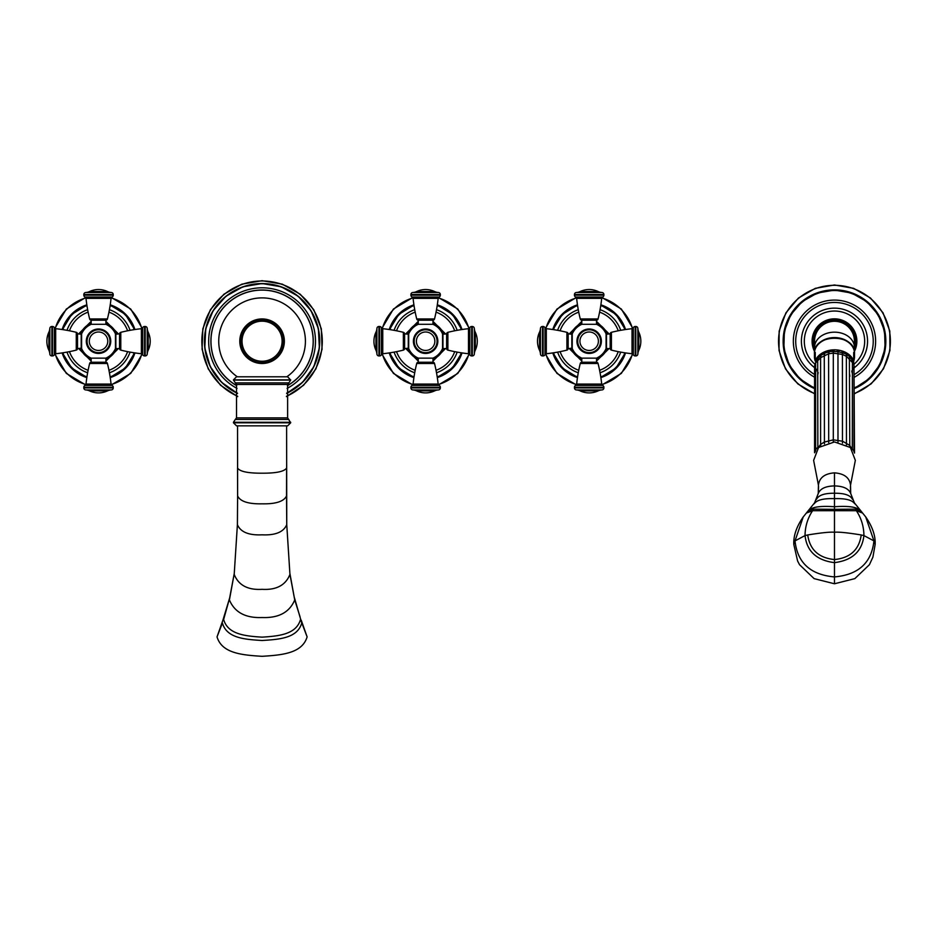 <?xml version="1.0" encoding="UTF-8"?>
<svg xmlns="http://www.w3.org/2000/svg" width="937" height="937" viewBox="0 0 937 937"><rect width="100%" height="100%" fill="white"/><g stroke="black" fill="none" stroke-linecap="round" stroke-linejoin="round"><path stroke-width="1.41" d="M142.717 327.727A2.05 2.05 -0 0 1 144.579 326.498L144.579 355.943A2.05 2.05 180 0 1 142.717 354.713A1.64 1.64 -0 0 0 141.393 353.741L141.393 328.688A1.64 1.64 180 0 0 142.717 327.727L142.717 354.713M144.579 326.498L145.2 326.498L145.2 355.943L144.579 355.943M115.86 333.865L115.86 348.576L115.462 334.263L119.549 333.865A1.64 1.64 0 0 1 120.791 332.319A152.508 152.508 0 0 1 141.393 328.688M120.791 332.319L120.791 350.122A152.508 152.508 0 0 0 141.393 353.741M119.549 333.865L119.549 348.576A1.64 1.64 0 0 0 120.791 350.122M115.86 348.576L119.549 348.576M115.462 334.263L115.462 348.166M115.462 341.22L115.462 333.9A18.435 18.435 0 0 0 105.846 324.296L91.217 324.296A18.435 18.435 0 0 0 81.601 333.9L81.601 348.529A18.435 18.435 0 0 0 91.217 358.145L105.846 358.145A18.435 18.435 0 0 0 115.462 348.529L115.462 341.22M108.95 312.138A30.886 30.886 0 0 1 127.608 330.796M127.608 351.644A30.886 30.886 0 0 1 108.95 370.291M88.101 312.138A30.886 30.886 0 0 0 69.455 330.796M69.455 351.644A30.886 30.886 0 0 0 88.101 370.291M91.58 324.296L105.483 324.296M91.17 323.886L91.17 320.208L105.893 320.208L105.893 323.886M85.736 292.508L111.316 292.508A10.225 10.225 0 0 1 107.532 291.548L89.53 291.548A10.225 10.225 0 0 1 85.736 292.508A2.05 2.05 -90 0 0 83.815 294.558L83.815 295.167A2.05 2.05 -90 0 0 85.033 297.041A1.64 1.64 90 0 1 86.005 298.364A152.508 152.508 0 0 0 89.636 318.967A1.64 1.64 0 0 0 91.17 320.208M89.636 318.967L107.427 318.967A1.64 1.64 0 0 1 105.893 320.208M107.427 318.967A152.508 152.508 0 0 0 111.058 298.364L86.005 298.364M83.815 295.167L113.248 295.167A2.05 2.05 90 0 1 112.03 297.041A1.64 1.64 -90 0 0 111.058 298.364M113.248 295.167L113.248 294.558A2.05 2.05 90 0 0 111.316 292.508M89.53 291.548A21.141 21.141 0 0 1 107.532 291.548M109.98 341.22A11.443 11.443 0 0 1 98.526 352.663A11.443 11.443 0 0 1 87.082 341.22A11.443 11.443 0 0 1 98.526 329.765A11.443 11.443 0 0 1 109.98 341.22A11.443 11.443 0 0 1 98.526 352.663A11.443 11.443 0 0 1 87.082 341.22A11.443 11.443 0 0 1 98.526 329.765A11.443 11.443 0 0 1 109.98 341.22M105.483 358.145L91.58 358.145M105.893 358.555L105.893 362.232L91.17 362.232L91.17 358.555M111.316 389.933L85.736 389.933A10.225 10.225 0 0 1 89.53 390.881L107.532 390.881A10.225 10.225 0 0 1 111.316 389.933A2.05 2.05 90 0 0 113.248 387.883L113.248 387.274A2.05 2.05 90 0 0 112.03 385.4A1.64 1.64 -90 0 1 111.058 384.076A152.508 152.508 0 0 0 107.427 363.474A1.64 1.64 0 0 0 105.893 362.232M107.427 363.474L89.636 363.474A1.64 1.64 0 0 1 91.17 362.232M89.636 363.474A152.508 152.508 0 0 0 86.005 384.076L111.058 384.076M113.248 387.274L83.815 387.274A2.05 2.05 -90 0 1 85.033 385.4A1.64 1.64 90 0 0 86.005 384.076M83.815 387.274L83.815 387.883A2.05 2.05 -90 0 0 85.736 389.933M107.532 390.881A21.141 21.141 0 0 1 89.53 390.881M81.601 334.263L81.601 348.166L77.513 348.576L77.513 333.865L81.601 334.263M49.825 354.01L49.825 328.43A10.225 10.225 0 0 1 48.865 332.213L48.865 350.227A10.225 10.225 0 0 1 49.825 354.01A2.05 2.05 180 0 0 51.863 355.943L52.472 355.943A2.05 2.05 180 0 0 54.346 354.713A1.64 1.64 0 0 1 55.67 353.741A152.508 152.508 0 0 0 76.272 350.122A1.64 1.64 0 0 0 77.513 348.576M76.272 350.122L76.272 332.319A1.64 1.64 0 0 1 77.513 333.865M76.272 332.319A152.508 152.508 0 0 0 55.67 328.688L55.67 353.741M52.472 355.943L52.472 326.498A2.05 2.05 0 0 1 54.346 327.727A1.64 1.64 180 0 0 55.67 328.688M52.472 326.498L51.863 326.498A2.05 2.05 0 0 0 49.825 328.43M48.865 350.227A21.141 21.141 0 0 1 48.865 332.213M147.238 328.43L147.238 354.01A10.225 10.225 0 0 1 148.198 350.227L148.198 332.213A10.225 10.225 0 0 1 147.238 328.43A2.05 2.05 -0 0 0 145.2 326.498M147.238 354.01A2.05 2.05 180 0 1 145.2 355.943M148.198 332.213A21.141 21.141 0 0 1 148.198 350.227M469.8 327.727A2.05 2.05 -0 0 1 471.674 326.498L471.674 355.943A2.05 2.05 180 0 1 469.8 354.713A1.64 1.64 -0 0 0 468.477 353.741L468.477 328.688A1.64 1.64 180 0 0 469.8 327.727L469.8 354.713M471.674 326.498L472.283 326.498L472.283 355.943L471.674 355.943M442.955 333.865L442.955 348.576L442.545 334.263L446.633 333.865A1.64 1.64 0 0 1 447.874 332.319A152.508 152.508 0 0 1 468.477 328.688M447.874 332.319L447.874 350.122A152.508 152.508 0 0 0 468.477 353.741M446.633 333.865L446.633 348.576A1.64 1.64 0 0 0 447.874 350.122M442.955 348.576L446.633 348.576M442.545 341.22L442.545 333.9A18.435 18.435 0 0 0 432.929 324.296L418.3 324.296A18.435 18.435 0 0 0 408.696 333.9L408.696 348.529A18.435 18.435 0 0 0 418.3 358.145L432.929 358.145A18.435 18.435 0 0 0 442.545 348.529L442.545 341.22M436.045 312.138A30.886 30.886 0 0 1 454.691 330.796M454.691 351.644A30.886 30.886 0 0 1 436.045 370.291M415.196 312.138A30.886 30.886 0 0 0 396.538 330.796M396.538 351.644A30.886 30.886 0 0 0 415.196 370.291M418.663 324.296L432.566 324.296M418.253 323.886L418.253 320.208L432.976 320.208L432.976 323.886M412.83 292.508L438.411 292.508A10.225 10.225 0 0 1 434.627 291.548L416.614 291.548A10.225 10.225 0 0 1 412.83 292.508A2.05 2.05 -90 0 0 410.898 294.558L410.898 295.167A2.05 2.05 -90 0 0 412.128 297.041A1.64 1.64 90 0 1 413.088 298.364A152.508 152.508 0 0 0 416.719 318.967A1.64 1.64 0 0 0 418.253 320.208M416.719 318.967L434.522 318.967A1.64 1.64 0 0 1 432.976 320.208M434.522 318.967A152.508 152.508 0 0 0 438.141 298.364L413.088 298.364M410.898 295.167L440.343 295.167A2.05 2.05 90 0 1 439.113 297.041A1.64 1.64 -90 0 0 438.141 298.364M440.343 295.167L440.343 294.558A2.05 2.05 90 0 0 438.411 292.508M416.614 291.548A21.141 21.141 0 0 1 434.627 291.548M437.064 341.22A11.443 11.443 0 0 1 425.621 352.663A11.443 11.443 0 0 1 414.166 341.22A11.443 11.443 0 0 1 425.621 329.765A11.443 11.443 0 0 1 437.064 341.22A11.443 11.443 0 0 1 425.621 352.663A11.443 11.443 0 0 1 414.166 341.22A11.443 11.443 0 0 1 425.621 329.765A11.443 11.443 0 0 1 437.064 341.22M432.566 358.145L418.663 358.145M432.976 358.555L432.976 362.232L418.253 362.232L418.253 358.555M438.411 389.933L412.83 389.933A10.225 10.225 0 0 1 416.614 390.881L434.627 390.881A10.225 10.225 0 0 1 438.411 389.933A2.05 2.05 90 0 0 440.343 387.883L440.343 387.274A2.05 2.05 90 0 0 439.113 385.4A1.64 1.64 -90 0 1 438.141 384.076A152.508 152.508 0 0 0 434.522 363.474A1.64 1.64 0 0 0 432.976 362.232M434.522 363.474L416.719 363.474A1.64 1.64 0 0 1 418.253 362.232M416.719 363.474A152.508 152.508 0 0 0 413.088 384.076L438.141 384.076M440.343 387.274L410.898 387.274A2.05 2.05 -90 0 1 412.128 385.4A1.64 1.64 90 0 0 413.088 384.076M410.898 387.274L410.898 387.883A2.05 2.05 -90 0 0 412.83 389.933M434.627 390.881A21.141 21.141 0 0 1 416.614 390.881M408.696 334.263L408.696 348.166L408.696 334.263L404.608 333.865L404.608 348.576L408.696 348.166M376.908 354.01L376.908 328.43A10.225 10.225 0 0 1 375.948 332.213L375.948 350.227A10.225 10.225 0 0 1 376.908 354.01A2.05 2.05 180 0 0 378.946 355.943L379.567 355.943A2.05 2.05 180 0 0 381.441 354.713A1.64 1.64 0 0 1 382.764 353.741A152.508 152.508 0 0 0 403.367 350.122A1.64 1.64 0 0 0 404.608 348.576M403.367 350.122L403.367 332.319A1.64 1.64 0 0 1 404.608 333.865M403.367 332.319A152.508 152.508 0 0 0 382.764 328.688L382.764 353.741M379.567 355.943L379.567 326.498A2.05 2.05 0 0 1 381.441 327.727A1.64 1.64 180 0 0 382.764 328.688M379.567 326.498L378.946 326.498A2.05 2.05 0 0 0 376.908 328.43M375.948 350.227A21.141 21.141 0 0 1 375.948 332.213M474.321 328.43L474.321 354.01A10.225 10.225 0 0 1 475.282 350.227L475.282 332.213A10.225 10.225 0 0 1 474.321 328.43A2.05 2.05 -0 0 0 472.283 326.498M474.321 354.01A2.05 2.05 180 0 1 472.283 355.943M475.282 332.213A21.141 21.141 0 0 1 475.282 350.227M262.079 425.855L236.522 425.855L233.454 422.786L290.693 422.786L287.624 425.855L237.541 425.855L237.611 495.966C240.282 501.482 248.434 504.106 262.079 503.825C275.712 504.106 283.864 501.482 286.535 495.954L286.745 524.673L289.943 574.404L286.745 524.474M286.605 425.855L286.745 524.673C283.583 532.064 275.361 535.449 262.079 534.816C248.785 535.449 240.563 532.064 237.401 524.673L234.203 574.404C238.49 585.203 247.778 590.181 262.079 589.326C276.368 590.181 285.656 585.203 289.943 574.404L294.733 599.938L289.884 573.385M290.693 422.786L287.624 417.879L236.522 417.879L236.522 384.451L233.454 380.071L290.693 380.071L287.624 376.791L237.319 376.791A43.336 43.336 0 0 1 262.079 297.884A43.336 43.336 0 0 1 286.827 376.791M236.686 385.575A51.113 51.113 0 0 1 262.079 290.107A51.113 51.113 0 0 1 287.46 385.575M287.448 385.693A51.207 51.207 0 0 0 262.079 290.013A51.207 51.207 0 0 0 236.71 385.693M287.097 388.41A53.421 53.421 0 0 0 262.079 287.8A53.421 53.421 0 0 0 237.049 388.41M262.079 318.931A22.277 22.277 0 0 0 239.79 341.22A22.277 22.277 0 0 0 262.079 363.497A22.277 22.277 0 0 0 284.356 341.22A22.277 22.277 0 0 0 262.079 318.931A22.277 22.277 0 0 0 239.79 341.22A22.277 22.277 0 0 0 262.079 363.497M262.079 321.18A20.028 20.028 0 0 1 282.107 341.22A20.028 20.028 0 0 1 262.079 361.249A20.028 20.028 0 0 1 242.039 341.22A20.028 20.028 0 0 1 262.079 321.18M301.257 620.247L307.113 636.879C302.253 653.218 282.482 655.068 262.079 656.31C241.664 655.068 221.893 653.218 217.033 636.879L222.409 623.035C226.684 637.98 244.018 639.397 262.079 640.498C280.128 639.397 297.474 637.98 301.749 623.035L294.487 597.935M633.342 327.727A2.05 2.05 -0 0 1 635.216 326.498L635.216 355.943A2.05 2.05 180 0 1 633.342 354.713A1.64 1.64 -0 0 0 632.018 353.741L632.018 328.688A1.64 1.64 180 0 0 633.342 327.727L633.342 354.713M635.216 326.498L635.825 326.498L635.825 355.943L635.216 355.943M606.497 333.865L606.497 348.576L606.087 334.263L610.174 333.865A1.64 1.64 0 0 1 611.416 332.319A152.508 152.508 0 0 1 632.018 328.688M611.416 332.319L611.416 350.122A152.508 152.508 0 0 0 632.018 353.741M610.174 333.865L610.174 348.576A1.64 1.64 0 0 0 611.416 350.122M606.497 348.576L610.174 348.576M606.087 341.22L606.087 333.9A18.435 18.435 0 0 0 596.482 324.296L581.854 324.296A18.435 18.435 0 0 0 572.238 333.9L572.238 348.529A18.435 18.435 0 0 0 581.854 358.145L596.482 358.145A18.435 18.435 0 0 0 606.087 348.529L606.087 341.22M599.586 312.138A30.886 30.886 0 0 1 618.244 330.796M618.244 351.644A30.886 30.886 0 0 1 599.586 370.291M578.738 312.138A30.886 30.886 0 0 0 560.092 330.796M560.092 351.644A30.886 30.886 0 0 0 578.738 370.291M582.217 324.296L596.108 324.296M581.807 323.886L581.807 320.208L596.518 320.208L596.518 323.886M576.372 292.508L601.952 292.508A10.225 10.225 0 0 1 598.169 291.548L580.155 291.548A10.225 10.225 0 0 1 576.372 292.508A2.05 2.05 -90 0 0 574.44 294.558L574.44 295.167A2.05 2.05 -90 0 0 575.669 297.041A1.64 1.64 90 0 1 576.642 298.364A152.508 152.508 0 0 0 580.261 318.967A1.64 1.64 0 0 0 581.807 320.208M580.261 318.967L598.064 318.967A1.64 1.64 0 0 1 596.518 320.208M598.064 318.967A152.508 152.508 0 0 0 601.695 298.364L576.642 298.364M574.44 295.167L603.885 295.167A2.05 2.05 90 0 1 602.655 297.041A1.64 1.64 -90 0 0 601.695 298.364M603.885 295.167L603.885 294.558A2.05 2.05 90 0 0 601.952 292.508M580.155 291.548A21.141 21.141 0 0 1 598.169 291.548M600.605 341.22A11.443 11.443 0 0 1 589.162 352.663A11.443 11.443 0 0 1 577.719 341.22A11.443 11.443 0 0 1 589.162 329.765A11.443 11.443 0 0 1 600.605 341.22A11.443 11.443 0 0 1 589.162 352.663A11.443 11.443 0 0 1 577.719 341.22A11.443 11.443 0 0 1 589.162 329.765A11.443 11.443 0 0 1 600.605 341.22M596.108 358.145L582.217 358.145M596.518 358.555L596.518 362.232L581.807 362.232L581.807 358.555M601.952 389.933L576.372 389.933A10.225 10.225 0 0 1 580.155 390.881L598.169 390.881A10.225 10.225 0 0 1 601.952 389.933A2.05 2.05 90 0 0 603.885 387.883L603.885 387.274A2.05 2.05 90 0 0 602.655 385.4A1.64 1.64 -90 0 1 601.695 384.076A152.508 152.508 0 0 0 598.064 363.474A1.64 1.64 0 0 0 596.518 362.232M598.064 363.474L580.261 363.474A1.64 1.64 0 0 1 581.807 362.232M580.261 363.474A152.508 152.508 0 0 0 576.642 384.076L601.695 384.076M603.885 387.274L574.44 387.274A2.05 2.05 -90 0 1 575.669 385.4A1.64 1.64 90 0 0 576.642 384.076M574.44 387.274L574.44 387.883A2.05 2.05 -90 0 0 576.372 389.933M598.169 390.881A21.141 21.141 0 0 1 580.155 390.881M572.238 334.263L572.238 348.166L568.15 348.576L568.15 333.865L572.238 334.263M540.45 354.01L540.45 328.43A10.225 10.225 0 0 1 539.501 332.213L539.501 350.227A10.225 10.225 0 0 1 540.45 354.01A2.05 2.05 180 0 0 542.5 355.943L543.109 355.943A2.05 2.05 180 0 0 544.983 354.713A1.64 1.64 0 0 1 546.306 353.741A152.508 152.508 0 0 0 566.908 350.122A1.64 1.64 0 0 0 568.15 348.576M566.908 350.122L566.908 332.319A1.64 1.64 0 0 1 568.15 333.865M566.908 332.319A152.508 152.508 0 0 0 546.306 328.688L546.306 353.741M543.109 355.943L543.109 326.498A2.05 2.05 0 0 1 544.983 327.727A1.64 1.64 180 0 0 546.306 328.688M543.109 326.498L542.5 326.498A2.05 2.05 0 0 0 540.45 328.43M539.501 350.227A21.141 21.141 0 0 1 539.501 332.213M637.874 328.43L637.874 354.01A10.225 10.225 0 0 1 638.823 350.227L638.823 332.213A10.225 10.225 0 0 1 637.874 328.43A2.05 2.05 -0 0 0 635.825 326.498M637.874 354.01A2.05 2.05 180 0 1 635.825 355.943M638.823 332.213A21.141 21.141 0 0 1 638.823 350.227M875.146 544.479C875.591 535.87 872.452 526.688 865.729 516.931L873.94 540.895L863.926 535.577C862.087 551.343 852.272 560.373 834.48 562.645C816.689 560.373 806.874 551.343 805.035 535.577L795.021 540.895L793.815 544.479C793.358 535.87 796.509 526.688 803.232 516.931L795.021 540.895C797.387 562.797 810.54 574.803 834.48 576.911L834.48 583.774L854.837 578.633L869.431 564.683L872.909 557.117L875.146 544.479L873.94 540.895C871.574 562.797 858.421 574.803 834.48 576.911L834.48 509.33L855.305 509.142L860.763 511.309M834.48 583.774L814.112 578.633L799.53 564.683L797.61 561.005L793.815 544.479M850.527 485.155L855.34 460.372L850.398 447.511L834.48 441.948L818.563 447.511L813.621 460.372L818.434 485.155L818.27 493.436C820.297 488.61 825.708 486.104 834.48 485.928C843.253 486.104 848.653 488.61 850.691 493.436L850.527 485.155C849.578 477.683 844.225 473.595 834.48 472.857L834.48 493.249C824.619 493.131 818.61 495.158 816.467 499.351M818.587 491.316L818.317 493.202M850.363 491.316L850.644 493.202M865.729 516.931L854.38 502.829L850.691 493.436M850.667 493.319L850.421 486.561M803.232 516.931L814.581 502.829L818.27 493.436M818.294 493.319L818.54 486.561M818.434 485.155C819.383 477.683 824.724 473.595 834.48 472.857M852.483 499.351C850.351 495.158 844.342 493.131 834.48 493.249L834.48 509.33L813.656 509.142L808.198 511.309M806.593 512.984L812.613 510.7C807.671 518.138 805.141 526.442 805.035 535.577L807.717 534.957C821.257 532.755 830.17 531.841 834.48 532.239C838.791 531.841 847.704 532.755 861.232 534.957L863.926 535.577C863.82 526.442 861.29 518.138 856.348 510.7L812.613 510.7L813.656 509.142M852.19 449.034L849.882 445.836L849.789 446.984L849.379 356.236L846.357 354.713L846.462 444.817M852.19 362.303L846.615 356.435L846.029 353.94L842.41 352.792L842.457 443.154M842.41 352.792L837.971 351.691L837.983 442.17M837.971 351.691L833.309 351.469L833.309 441.971M833.309 351.469L829.397 351.516L828.589 353.799L828.695 442.569M828.718 352.136L824.947 352.933L824.279 355.357L824.431 443.904M849.918 445.508L842.586 441.21L833.286 439.851L824.279 442.088L820.601 444.419L820.73 445.86M846.615 356.435L842.586 354.479L833.286 353.12L828.589 353.799L820.601 357.688L820.601 444.419L817.849 448.179L817.685 360.042L818.294 357.395M852.963 367.491L853.373 369.506M851.803 370.958L852.19 373.043M853.701 362.631L853.701 352.429A20.028 15.343 180 0 1 854.509 356.774L854.509 353.354A20.028 15.343 0 0 0 834.48 338.011A20.028 15.343 0 0 0 814.44 353.354C813.328 333.267 855.633 333.267 854.509 353.354M854.509 356.774A20.028 15.343 180 0 1 853.701 361.108L853.701 360.839A20.028 15.343 0 0 0 834.48 349.829A20.028 15.343 0 0 0 815.26 360.839L815.26 352.429A20.028 15.343 180 0 0 814.44 356.774L814.44 353.354M818.153 358.836L816.326 360.124L815.635 362.888L817.685 360.675M824.501 353.659L821.093 355.146L818.083 358.028M852.002 359.667L849.554 357.313M853.935 451.892L853.982 364.446L853.279 361.635L851.803 360.452M846.357 354.713L846.029 353.94A19.22 14.723 0 0 1 847.399 354.807M816.432 369.26L816.033 371.31M818.153 372.586L817.79 374.706M849.554 374.097L849.882 376.252M814.44 356.774A20.028 15.343 180 0 0 815.26 361.108M854.204 350.614A19.935 15.273 180 0 0 834.48 337.566A19.935 15.273 180 0 0 814.757 350.614M854.415 351.785L854.415 341.22A19.935 19.935 0 0 0 834.48 321.286A19.935 19.935 0 0 0 814.546 341.22L814.546 351.785M814.546 351.41A22.383 22.383 0 0 1 834.48 318.838A22.383 22.383 0 0 1 854.415 351.41M813.117 334.532L813.316 333.935M813.468 333.513L814.171 331.803M812.121 340.026L812.227 338.819M812.391 337.613L812.613 336.418M856.348 336.418L856.57 337.613M856.734 338.819L856.828 340.026M854.755 331.721L855.305 332.998M855.305 333.022L855.61 333.83M855.645 333.935L855.844 334.532M814.581 374.484A38.757 38.757 0 0 1 834.48 302.464A38.757 38.757 0 0 1 854.509 374.402M855.844 347.908L855.645 348.494M855.61 348.611L854.731 350.754M856.828 342.415L856.734 343.621M856.57 344.816L856.348 346.022M812.613 346.022L812.391 344.816M812.227 343.621L812.121 342.415M814.171 350.637L813.351 348.611M813.316 348.494L812.918 347.217M98.526 353.436A12.216 12.216 0 0 0 110.753 341.22A12.216 12.216 0 0 0 98.526 329.004A12.216 12.216 0 0 0 86.309 341.22A12.216 12.216 0 0 0 98.526 353.436M91.17 359.222A19.454 19.454 0 0 1 80.523 348.576M80.523 333.865A19.454 19.454 0 0 1 91.17 323.218M105.893 323.218A19.454 19.454 0 0 1 116.539 333.865M116.539 348.576A19.454 19.454 0 0 1 105.893 359.222M87.633 309.678A33.369 33.369 0 0 0 66.995 330.328M66.995 352.113A33.369 33.369 0 0 0 87.633 372.762M109.43 309.678A33.369 33.369 0 0 1 130.067 330.328M130.067 352.113A33.369 33.369 0 0 1 109.43 372.762M110.109 305.603A37.445 37.445 0 0 1 134.143 329.637M134.143 352.804A37.445 37.445 0 0 1 110.109 376.838M86.942 305.603A37.445 37.445 0 0 0 62.92 329.637M62.92 352.804A37.445 37.445 0 0 0 86.942 376.838M86.825 377.599A38.218 38.218 0 0 1 62.147 352.921M62.147 329.519A38.218 38.218 0 0 1 86.825 304.841M110.226 304.841A38.218 38.218 0 0 1 134.916 329.519M134.916 352.921A38.218 38.218 0 0 1 110.226 377.599M111.163 384.521A45.105 45.105 0 0 0 141.827 353.858M141.827 328.582A45.105 45.105 0 0 0 111.163 297.919M85.888 297.919A45.105 45.105 0 0 0 55.224 328.582M55.224 353.858A45.105 45.105 0 0 0 85.888 384.521M83.815 294.558L113.248 294.558M85.033 297.041L112.03 297.041M98.526 329.274A11.947 11.947 0 0 0 86.579 341.22A11.947 11.947 0 0 0 98.526 353.167A11.947 11.947 0 0 0 110.484 341.22A11.947 11.947 0 0 0 98.526 329.274M107.767 341.22A9.229 9.229 0 0 1 98.526 350.45A9.229 9.229 0 0 1 89.296 341.22A9.229 9.229 0 0 1 98.526 331.991A9.229 9.229 0 0 1 107.767 341.22M113.248 387.883L83.815 387.883M112.03 385.4L85.033 385.4M81.191 348.576L81.191 333.865M51.863 355.943L51.863 326.498M54.346 354.713L54.346 327.727M425.621 353.436A12.216 12.216 0 0 0 437.837 341.22A12.216 12.216 0 0 0 425.621 329.004A12.216 12.216 0 0 0 413.404 341.22A12.216 12.216 0 0 0 425.621 353.436M418.253 359.222A19.454 19.454 0 0 1 407.607 348.576M407.607 333.865A19.454 19.454 0 0 1 418.253 323.218M432.976 323.218A19.454 19.454 0 0 1 443.623 333.865M443.623 348.576A19.454 19.454 0 0 1 432.976 359.222M414.728 309.678A33.369 33.369 0 0 0 394.079 330.328M394.079 352.113A33.369 33.369 0 0 0 414.728 372.762M436.513 309.678A33.369 33.369 0 0 1 457.162 330.328M457.162 352.113A33.369 33.369 0 0 1 436.513 372.762M437.204 305.603A37.445 37.445 0 0 1 461.238 329.637M461.238 352.804A37.445 37.445 0 0 1 437.204 376.838M414.037 305.603A37.445 37.445 0 0 0 390.003 329.637M390.003 352.804A37.445 37.445 0 0 0 414.037 376.838M413.92 377.599A38.218 38.218 0 0 1 389.242 352.921M389.242 329.519A38.218 38.218 0 0 1 413.92 304.841M437.321 304.841A38.218 38.218 0 0 1 462 329.519M462 352.921A38.218 38.218 0 0 1 437.321 377.599M438.258 384.521A45.105 45.105 0 0 0 468.922 353.858M468.922 328.582A45.105 45.105 0 0 0 438.258 297.919M412.983 297.919A45.105 45.105 0 0 0 382.319 328.582M382.319 353.858A45.105 45.105 0 0 0 412.983 384.521M410.898 294.558L440.343 294.558M412.128 297.041L439.113 297.041M425.621 329.274A11.947 11.947 0 0 0 413.674 341.22A11.947 11.947 0 0 0 425.621 353.167A11.947 11.947 0 0 0 437.567 341.22A11.947 11.947 0 0 0 425.621 329.274M434.85 341.22A9.229 9.229 0 0 1 425.621 350.45A9.229 9.229 0 0 1 416.391 341.22A9.229 9.229 0 0 1 425.621 331.991A9.229 9.229 0 0 1 434.85 341.22M440.343 387.883L410.898 387.883M439.113 385.4L412.128 385.4M408.286 348.576L408.286 333.865M378.946 355.943L378.946 326.498M381.441 354.713L381.441 327.727M222.901 620.247L229.659 597.935L234.273 573.385L229.413 599.938C234.613 612.318 245.494 618.186 262.079 617.53C278.652 618.186 289.545 612.318 294.733 599.938L300.063 616.851M237.412 524.474L237.611 495.966L237.401 524.568L234.273 573.385M237.611 495.966L237.541 468.008C239.755 471.534 247.93 473.267 262.079 473.197C276.216 473.267 284.391 471.534 286.605 468.008L286.535 495.966M290.693 422.271L233.454 422.271L235.316 419.448L288.842 419.448M236.522 384.451L287.624 384.451L288.842 382.882L235.316 382.882M290.693 379.86L233.454 379.86L236.522 376.791M286.652 393.165A57.462 57.462 0 0 0 262.079 283.759A57.462 57.462 0 0 0 237.494 393.165M286.628 393.388A57.661 57.661 0 0 0 262.079 283.56A57.661 57.661 0 0 0 237.518 393.388M286.464 396.292A60.237 60.237 0 0 0 262.079 280.983A60.237 60.237 0 0 0 237.682 396.292M262.079 319.751A21.469 21.469 0 0 0 240.61 341.22A21.469 21.469 0 0 0 262.079 362.689A21.469 21.469 0 0 0 283.536 341.22A21.469 21.469 0 0 0 262.079 319.751M229.659 597.935L223.638 619.486C227.796 634.197 244.569 636.071 262.079 637.148C279.577 636.071 296.35 634.197 300.508 619.486L307.113 636.879M224.084 616.851L217.033 636.879M589.162 353.436A12.216 12.216 0 0 0 601.378 341.22A12.216 12.216 0 0 0 589.162 329.004A12.216 12.216 0 0 0 576.946 341.22A12.216 12.216 0 0 0 589.162 353.436M581.807 359.222A19.454 19.454 0 0 1 571.16 348.576M571.16 333.865A19.454 19.454 0 0 1 581.807 323.218M596.518 323.218A19.454 19.454 0 0 1 607.164 333.865M607.164 348.576A19.454 19.454 0 0 1 596.518 359.222M578.27 309.678A33.369 33.369 0 0 0 557.62 330.328M557.62 352.113A33.369 33.369 0 0 0 578.27 372.762M600.055 309.678A33.369 33.369 0 0 1 620.704 330.328M620.704 352.113A33.369 33.369 0 0 1 600.055 372.762M600.746 305.603A37.445 37.445 0 0 1 624.78 329.637M624.78 352.804A37.445 37.445 0 0 1 600.746 376.838M577.579 305.603A37.445 37.445 0 0 0 553.544 329.637M553.544 352.804A37.445 37.445 0 0 0 577.579 376.838M577.461 377.599A38.218 38.218 0 0 1 552.783 352.921M552.783 329.519A38.218 38.218 0 0 1 577.461 304.841M600.863 304.841A38.218 38.218 0 0 1 625.541 329.519M625.541 352.921A38.218 38.218 0 0 1 600.863 377.599M601.8 384.521A45.105 45.105 0 0 0 632.463 353.858M632.463 328.582A45.105 45.105 0 0 0 601.8 297.919M576.524 297.919A45.105 45.105 0 0 0 545.861 328.582M545.861 353.858A45.105 45.105 0 0 0 576.524 384.521M574.44 294.558L603.885 294.558M575.669 297.041L602.655 297.041M589.162 329.274A11.947 11.947 0 0 0 577.215 341.22A11.947 11.947 0 0 0 589.162 353.167A11.947 11.947 0 0 0 601.109 341.22A11.947 11.947 0 0 0 589.162 329.274M598.392 341.22A9.229 9.229 0 0 1 589.162 350.45A9.229 9.229 0 0 1 579.933 341.22A9.229 9.229 0 0 1 589.162 331.991A9.229 9.229 0 0 1 598.392 341.22M603.885 387.883L574.44 387.883M602.655 385.4L575.669 385.4M571.828 348.576L571.828 333.865M542.5 355.943L542.5 326.498M544.983 354.713L544.983 327.727M814.253 503.743C816.783 500.007 823.529 498.308 834.48 498.636C845.432 498.308 852.178 500.007 854.708 503.743M859.159 509.623C855.657 506.8 847.423 505.839 834.48 506.73C821.538 505.839 813.304 506.8 809.791 509.623M862.368 512.984L856.348 510.7L855.305 509.142M807.717 534.957C809.826 549.738 818.751 557.948 834.48 559.565C850.21 557.948 859.124 549.738 861.232 534.957M853.982 451.177L852.342 449.092M817.708 447.394L815.635 449.619L815.729 450.72M815.471 451.119L814.581 452.782L814.581 366.051L815.272 363.24M854.509 453.086L853.982 366.355M817.228 359.222A19.22 14.723 0 0 1 817.966 358.18M819.875 356.142A19.22 14.723 0 0 1 821.093 355.146M823.447 353.659A19.22 14.723 0 0 1 824.947 352.933M827.699 351.937A19.22 14.723 0 0 1 829.397 351.516M832.384 351.07A19.22 14.723 0 0 1 834.164 350.988M837.209 351.141A19.22 14.723 0 0 1 838.943 351.387M841.848 352.113A19.22 14.723 0 0 1 843.452 352.687M849.508 356.54A19.22 14.723 0 0 1 850.527 357.618M852.295 360.183A19.22 14.723 0 0 1 852.658 360.921M853.982 364.446L852.412 362.396M821.058 355.228L820.601 357.688L817.79 360.651M815.635 364.27L814.581 366.051M854.415 347.44A19.935 15.273 180 0 0 834.48 332.166A19.935 15.273 180 0 0 814.546 347.44M854.415 348.318A21.153 21.153 0 0 0 834.48 320.056A21.153 21.153 0 0 0 814.546 348.318M853.982 364.259A30.183 30.183 0 0 0 834.48 311.037A30.183 30.183 0 0 0 814.885 364.165M854.509 367.538A33.076 33.076 0 0 0 834.48 308.144A33.076 33.076 0 0 0 814.581 367.644M854.509 377.154A41.134 41.134 0 0 0 834.48 300.086A41.134 41.134 0 0 0 814.581 377.224M814.581 387.824A50.68 50.68 0 0 1 834.48 290.54A50.68 50.68 0 0 1 854.509 387.766M814.581 388.562A51.359 51.359 0 0 1 834.48 289.861A51.359 51.359 0 0 1 854.509 388.515M854.509 393.423A55.915 55.915 0 0 0 834.48 285.305A55.915 55.915 0 0 0 814.581 393.481M105.893 321.356L118.39 333.865M118.39 348.576L105.893 361.085M91.17 361.085L78.661 348.576M78.661 333.865L91.17 321.356M86.872 377.33L71.704 368.054L62.428 352.874M62.428 329.566L71.704 314.387L86.872 305.111M110.191 305.111L125.359 314.387L134.635 329.566M134.635 352.874L125.359 368.054L110.191 377.33M111.374 297.544L130.723 309.034L142.201 328.372M142.201 354.069L130.723 373.406L111.374 384.896M85.677 384.896L66.34 373.406L54.861 354.069M54.861 328.372L66.34 309.034L85.677 297.544M432.976 321.356L445.485 333.865M445.485 348.576L432.976 361.085M418.253 361.085L405.756 348.576M405.756 333.865L418.253 321.356M413.955 377.33L398.787 368.054L389.511 352.874M389.511 329.566L398.787 314.387L413.955 305.111M437.274 305.111L452.442 314.387L461.73 329.566M461.73 352.874L452.442 368.054L437.274 377.33M438.469 297.544L457.806 309.034L469.296 328.372M469.296 354.069L457.806 373.406L438.469 384.896M412.772 384.896L393.423 373.406L381.945 354.069M381.945 328.372L393.423 309.034L412.772 297.544M287.624 417.879L287.624 384.451M236.522 417.879L235.316 419.448M290.693 380.071L288.842 382.882M286.628 393.435L302.546 382.343L313.883 366.613L319.365 348.002L318.381 328.641L311.037 310.686L298.153 296.197L281.194 286.781L262.079 283.524L242.952 286.781L225.993 296.197L213.121 310.686L205.765 328.641L204.781 348.014L210.263 366.613L221.6 382.343L237.518 393.435M286.453 396.632L303.576 385.283L315.921 368.873L322.07 349.29L321.309 328.758L313.743 309.678L300.227 294.218L282.306 284.169L262.079 280.69L241.84 284.169L223.931 294.218L210.415 309.678L202.837 328.758L202.076 349.29L208.225 368.873L220.57 385.283L237.693 396.632M596.518 321.356L609.027 333.865M609.027 348.576L596.518 361.085M581.807 361.085L569.298 348.576M569.298 333.865L581.807 321.356M577.508 377.33L562.329 368.054L553.053 352.874M553.053 329.566L562.329 314.387L577.508 305.111M600.816 305.111L615.996 314.387L625.272 329.566M625.272 352.874L615.996 368.054L600.816 377.33M602.011 297.544L621.348 309.034L632.838 328.372M632.838 354.069L621.348 373.406L602.011 384.896M576.314 384.896L556.976 373.406L545.486 354.069M545.486 328.372L556.976 309.034L576.314 297.544M852.295 449.455L852.412 361.413L851.756 358.695M820.601 357.665L820.601 444.525M854.509 367.679L853.701 364.587M846.544 355.474L846.263 354.385M815.635 449.619L815.635 362.888M814.581 388.328L799.905 378.899L789.259 365.09L783.871 348.505L784.363 331.066L790.687 314.82L802.107 301.632L817.298 293.058L834.48 290.083L851.651 293.058L866.819 301.609L878.238 314.773L884.587 330.995L885.102 348.412L879.749 364.985L869.149 378.806L854.509 388.269M814.581 393.821L797.856 383.901L785.511 368.873L779.022 350.555L779.151 331.101L785.909 312.864L798.465 298.025L815.331 288.338L834.48 284.977L853.619 288.338L870.473 298.001L883.029 312.817L889.787 331.03L889.951 350.461L883.497 368.78L871.199 383.819L854.509 393.774M856.805 339.51L856.746 338.889M856.043 335.223L855.821 334.45M855.868 347.814L856.043 347.217"/></g></svg>

